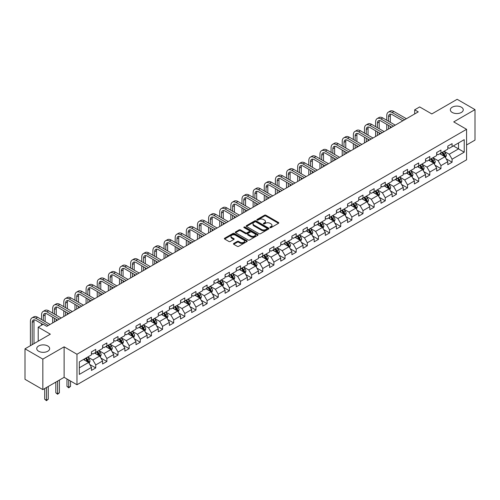 <?xml version="1.0" encoding="UTF-8"?>
<svg xmlns="http://www.w3.org/2000/svg" width="500" height="500" viewBox="0 0 500 500"><rect width="100%" height="100%" fill="white"/><g stroke="black" fill="none" stroke-linecap="round" stroke-linejoin="round"><path stroke-width="0.75" d="M270.081 227.619A0.694 0.4 0 0 0 271.062 227.619L278.506 223.319A0.994 0.575 0 0 0 278.794 222.913A0.994 0.575 0 0 0 278.506 222.506L265.894 215.225A0.994 0.575 0 0 0 264.494 215.225L257.044 219.525A0.694 0.4 0 0 0 258.025 220.094L258.988 219.537A3.169 1.831 0 0 1 263.475 219.537L264.525 220.144A3.169 1.831 0 0 1 265.456 221.438A3.169 1.831 0 0 1 264.525 222.731L263.562 223.287A0.694 0.4 0 0 0 264.544 223.856L265.506 223.3A3.169 1.831 0 0 1 269.994 223.3L271.044 223.906A3.169 1.831 0 0 1 271.969 225.2A3.169 1.831 0 0 1 271.044 226.494L270.081 227.05A0.694 0.4 0 0 0 270.081 227.619L270.081 227.05M47.769 345.969A6.463 3.731 0 0 0 40.731 345.156A6.463 3.731 0 0 0 36.744 348.606A6.463 3.731 0 0 0 38.631 351.244A6.463 3.731 0 0 0 45.675 352.05A6.463 3.731 0 0 0 49.662 348.606A6.463 3.731 0 0 0 47.769 345.969M461.369 107.181A6.463 3.731 0 0 0 454.325 106.375A6.463 3.731 0 0 0 450.337 109.819A6.463 3.731 0 0 0 452.231 112.456A6.463 3.731 0 0 0 459.269 113.263A6.463 3.731 0 0 0 463.256 109.819A6.463 3.731 0 0 0 461.369 107.181M233.731 243.463A0.994 0.575 0 0 0 233.444 243.869A0.994 0.575 0 0 0 233.731 244.275L237.269 246.319A0.994 0.575 0 0 0 238.669 246.319L246.938 241.544A0.994 0.575 0 0 0 247.231 241.137A0.994 0.575 0 0 0 246.938 240.731L234.325 233.45A0.994 0.575 0 0 0 232.925 233.45L224.656 238.225A0.994 0.575 0 0 0 224.369 238.631A0.994 0.575 0 0 0 224.656 239.031L228.931 241.5A0.994 0.575 0 0 0 230.331 241.5L233.869 239.456A0.994 0.575 0 0 0 234.163 239.056A0.994 0.575 0 0 0 233.869 238.65L231.75 237.425A2.65 1.531 0 0 1 230.975 236.344A2.65 1.531 0 0 1 232.613 234.931A2.65 1.531 0 0 1 235.5 235.263L243.806 240.056A2.65 1.531 0 0 1 244.581 241.137A2.65 1.531 0 0 1 242.944 242.55A2.65 1.531 0 0 1 240.056 242.219L238.669 241.419A0.994 0.575 0 0 0 237.269 241.419L233.731 243.463L233.731 244.275M466.575 144.975L475 140.113L475 109.612L457.156 99.306L431.812 113.938L419.675 106.931L414.681 109.819L418.25 111.881L46.775 326.35L43.2 324.288L38.206 327.175L38.206 341.188M42.844 359.113L42.844 389.613L64.119 377.331L64.119 346.831L42.844 359.113L25 348.812L50.344 334.181L38.206 327.175M64.119 346.831L76.969 354.25L466.575 129.312L466.575 159.812L76.969 384.75L76.969 354.25M475 109.612L453.725 121.894L466.575 129.312M259.062 233.738A0.994 0.575 0 0 0 260.462 233.738L268.731 228.962A0.994 0.575 0 0 0 269.019 228.556A0.994 0.575 0 0 0 268.731 228.15L256.119 220.869A0.994 0.575 0 0 0 254.719 220.869L246.45 225.644A0.994 0.575 0 0 0 246.156 226.05A0.994 0.575 0 0 0 246.45 226.456L259.062 233.738M244.306 227.769A0.694 0.4 0 0 1 245.012 227.862L245.012 227.037L257.838 234.444A0.994 0.575 0 0 1 258.125 234.85A0.994 0.575 0 0 1 257.838 235.25L249.569 240.025A0.994 0.575 0 0 1 248.162 240.025L235.55 232.744L239.094 230.719L239.094 229.894L235.55 231.938A0.994 0.575 0 0 0 235.263 232.338A0.994 0.575 0 0 0 235.55 232.744L235.55 231.938M239.094 230.719A0.994 0.575 0 0 1 240.494 230.719L240.494 229.894A0.994 0.575 0 0 0 239.094 229.894M240.494 229.894L245.606 232.844A0.994 0.575 0 0 0 247.006 232.844L249.356 231.488A0.994 0.575 0 0 0 249.644 231.088A0.994 0.575 0 0 0 249.356 230.681L244.031 227.606A0.694 0.4 0 0 1 245.012 227.037M42.844 389.613L25 379.306L25 348.812M89.781 364.494L95.744 367.931L95.744 364.925L102.594 360.969L102.594 363.975L106.875 361.506L106.875 358.494L113.731 354.538L113.731 357.55L118.012 355.075L118.012 352.069L124.862 348.113L124.862 351.119L129.15 348.644L129.15 345.637L136 341.681L136 344.688L140.281 342.219L140.281 339.206L147.137 335.25L147.137 338.263L151.419 335.788L151.419 332.781L158.275 328.825L158.275 331.831L162.556 329.356L162.556 326.35L169.406 322.394L169.406 325.4L173.694 322.931L173.694 319.919L180.544 315.963L180.544 318.975L184.825 316.5L184.825 313.494L191.681 309.538L191.681 312.544L195.963 310.069L195.963 307.062L202.819 303.106L202.819 306.112L207.1 303.644L207.1 300.631L213.95 296.675L213.95 299.688L218.238 297.213L218.238 294.206L225.087 290.25L225.087 293.256L229.369 290.781L229.369 287.775L236.225 283.819L236.225 286.825L240.506 284.356L240.506 281.344L247.356 277.387L247.356 280.4L251.644 277.925L251.644 274.919L258.494 270.963L258.494 273.969L262.775 271.494L262.775 268.488L269.631 264.531L269.631 267.538L273.913 265.069L273.913 262.056L280.769 258.1L280.769 261.112L285.05 258.637L285.05 255.631L291.9 251.675L291.9 254.681L296.188 252.206L296.188 249.2L303.038 245.244L303.038 248.25L307.319 245.781L307.319 242.769L314.175 238.812L314.175 241.825L318.456 239.35L318.456 236.344L325.306 232.387L325.306 235.394L329.594 232.919L329.594 229.913L336.444 225.956L336.444 228.962L340.725 226.494L340.725 223.481L347.581 219.525L347.581 222.537L351.863 220.062L351.863 217.056L358.719 213.1L358.719 216.106L363 213.631L363 210.625L369.85 206.669L369.85 209.675L374.137 207.206L374.137 204.194L380.988 200.238L380.988 203.25L385.269 200.775L385.269 197.769L392.125 193.812L392.125 196.819L396.406 194.344L396.406 191.337L403.263 187.381L403.263 190.387L407.544 187.919L407.544 184.906L414.394 180.95L414.394 183.962L418.681 181.488L418.681 178.481L425.531 174.525L425.531 177.531L429.812 175.056L429.812 172.05L436.669 168.094L436.669 171.1L440.95 168.631L440.95 165.619L447.8 161.663L447.8 164.675L452.088 162.2L452.088 159.194L464.219 152.188L464.219 139.656L458.512 142.956L458.512 148.887L464.219 152.188M95.744 367.931L91.456 370.406L91.456 367.4L79.325 374.406L79.325 361.875L91.456 354.869L91.456 351.863L95.744 349.387L95.744 352.394L102.594 348.438L102.594 345.431L106.875 342.956L106.875 345.969L113.731 342.013L113.731 339L118.012 336.531L118.012 339.538L124.862 335.581L124.862 332.575L129.15 330.1L129.15 333.106L136 329.15L136 326.144L140.281 323.669L140.281 326.681L147.137 322.725L147.137 319.713L151.419 317.244L151.419 320.25L158.275 316.294L158.275 313.288L162.556 310.812L162.556 313.819L169.406 309.862L169.406 306.856L173.694 304.381L173.694 307.394L180.544 303.438L180.544 300.425L184.825 297.956L184.825 300.963L191.681 297.006L191.681 294L195.963 291.525L195.963 294.531L202.819 290.575L202.819 287.569L207.1 285.094L207.1 288.106L213.95 284.15L213.95 281.137L218.238 278.669L218.238 281.675L225.087 277.719L225.087 274.713L229.369 272.238L229.369 275.244L236.225 271.288L236.225 268.281L240.506 265.806L240.506 268.819L247.356 264.862L247.356 261.85L251.644 259.381L251.644 262.387L258.494 258.431L258.494 255.425L262.775 252.95L262.775 255.956L269.631 252L269.631 248.994L273.913 246.519L273.913 249.531L280.769 245.575L280.769 242.562L285.05 240.094L285.05 243.1L291.9 239.144L291.9 236.137L296.188 233.663L296.188 236.669L303.038 232.712L303.038 229.706L307.319 227.231L307.319 230.244L314.175 226.287L314.175 223.275L318.456 220.806L318.456 223.812L325.306 219.856L325.306 216.85L329.594 214.375L329.594 217.381L336.444 213.425L336.444 210.419L340.725 207.944L340.725 210.956L347.581 207L347.581 203.988L351.863 201.519L351.863 204.525L358.719 200.569L358.719 197.562L363 195.087L363 198.094L369.85 194.137L369.85 191.131L374.137 188.656L374.137 191.669L380.988 187.712L380.988 184.7L385.269 182.231L385.269 185.238L392.125 181.281L392.125 178.275L396.406 175.8L396.406 178.806L403.263 174.85L403.263 171.844L407.544 169.369L407.544 172.381L414.394 168.425L414.394 165.413L418.681 162.944L418.681 165.95L425.531 161.994L425.531 158.988L429.812 156.512L429.812 159.519L436.669 155.562L436.669 152.556L440.95 150.081L440.95 153.094L447.8 149.137L447.8 146.125L452.088 143.656L452.088 146.662L464.219 139.656M94.6 353.056L99.738 356.025L92.888 359.981L87.744 357.013M91.456 353.219L92.888 354.044L95.744 352.394M92.888 359.981L95.744 364.925M99.738 356.025L102.594 360.969M105.731 346.625L110.875 349.594L104.019 353.55L98.881 350.581M102.594 346.794L104.019 347.619L106.875 345.969M104.019 353.55L106.875 358.494M110.875 349.594L113.731 354.538M116.869 340.2L122.013 343.162L115.156 347.119L110.019 344.156M113.731 340.363L115.156 341.188L118.012 339.538M115.156 347.119L118.012 352.069M122.013 343.162L124.862 348.113M128.006 333.769L133.144 336.737L126.294 340.694L121.15 337.725M124.862 333.931L126.294 334.756L129.15 333.106M126.294 340.694L129.15 345.637M133.144 336.737L136 341.681M139.144 327.337L144.281 330.306L137.431 334.263L132.287 331.294M136 327.506L137.431 328.331L140.281 326.681M137.431 334.263L140.281 339.206M144.281 330.306L147.137 335.25M150.275 320.913L155.419 323.875L148.562 327.831L143.425 324.869M147.137 321.075L148.562 321.9L151.419 320.25M148.562 327.831L151.419 332.781M155.419 323.875L158.275 328.825M161.412 314.481L166.55 317.45L159.7 321.406L154.562 318.438M158.275 314.644L159.7 315.469L162.556 313.819M159.7 321.406L162.556 326.35M166.55 317.45L169.406 322.394M172.55 308.05L177.688 311.019L170.837 314.975L165.694 312.006M169.406 308.219L170.837 309.044L173.694 307.394M170.837 314.975L173.694 319.919M177.688 311.019L180.544 315.963M183.688 301.625L188.825 304.587L181.969 308.544L176.831 305.581M180.544 301.788L181.969 302.613L184.825 300.963M181.969 308.544L184.825 313.494M188.825 304.587L191.681 309.538M194.819 295.194L199.963 298.163L193.106 302.119L187.969 299.15M191.681 295.356L193.106 296.181L195.963 294.531M193.106 302.119L195.963 307.062M199.963 298.163L202.819 303.106M205.956 288.762L211.094 291.731L204.244 295.688L199.106 292.719M202.819 288.931L204.244 289.756L207.1 288.106M204.244 295.688L207.1 300.631M211.094 291.731L213.95 296.675M217.094 282.337L222.231 285.3L215.381 289.256L210.238 286.294M213.95 282.5L215.381 283.325L218.238 281.675M215.381 289.256L218.238 294.206M222.231 285.3L225.087 290.25M228.225 275.906L233.369 278.875L226.513 282.831L221.375 279.862M225.087 276.069L226.513 276.894L229.369 275.244M226.513 282.831L229.369 287.775M233.369 278.875L236.225 283.819M239.363 269.475L244.506 272.444L237.65 276.4L232.512 273.431M236.225 269.644L237.65 270.469L240.506 268.819M237.65 276.4L240.506 281.344M244.506 272.444L247.356 277.387M250.5 263.05L255.637 266.012L248.787 269.969L243.644 267.006M247.356 263.212L248.787 264.037L251.644 262.387M248.787 269.969L251.644 274.919M255.637 266.012L258.494 270.963M261.637 256.619L266.775 259.587L259.925 263.544L254.781 260.575M258.494 256.781L259.925 257.606L262.775 255.956M259.925 263.544L262.775 268.488M266.775 259.587L269.631 264.531M272.769 250.188L277.913 253.156L271.056 257.113L265.919 254.144M269.631 250.356L271.056 251.181L273.913 249.531M271.056 257.113L273.913 262.056M277.913 253.156L280.769 258.1M283.906 243.762L289.044 246.725L282.194 250.681L277.056 247.719M280.769 243.925L282.194 244.75L285.05 243.1M282.194 250.681L285.05 255.631M289.044 246.725L291.9 251.675M295.044 237.331L300.181 240.3L293.331 244.256L288.188 241.287M291.9 237.494L293.331 238.319L296.188 236.669M293.331 244.256L296.188 249.2M300.181 240.3L303.038 245.244M306.181 230.9L311.319 233.869L304.462 237.825L299.325 234.856M303.038 231.069L304.462 231.894L307.319 230.244M304.462 237.825L307.319 242.769M311.319 233.869L314.175 238.812M317.312 224.475L322.456 227.438L315.6 231.394L310.462 228.431M314.175 224.638L315.6 225.463L318.456 223.812M315.6 231.394L318.456 236.344M322.456 227.438L325.306 232.387M328.45 218.044L333.587 221.012L326.737 224.969L321.6 222M325.306 218.206L326.737 219.031L329.594 217.381M326.737 224.969L329.594 229.913M333.587 221.012L336.444 225.956M339.588 211.612L344.725 214.581L337.875 218.538L332.731 215.569M336.444 211.781L337.875 212.606L340.725 210.956M337.875 218.538L340.725 223.481M344.725 214.581L347.581 219.525M350.719 205.188L355.863 208.15L349.006 212.106L343.869 209.144M347.581 205.35L349.006 206.175L351.863 204.525M349.006 212.106L351.863 217.056M355.863 208.15L358.719 213.1M361.856 198.756L367 201.725L360.144 205.681L355.006 202.712M358.719 198.919L360.144 199.744L363 198.094M360.144 205.681L363 210.625M367 201.725L369.85 206.669M372.994 192.325L378.131 195.294L371.281 199.25L366.138 196.281M369.85 192.494L371.281 193.312L374.137 191.669M371.281 199.25L374.137 204.194M378.131 195.294L380.988 200.238M384.131 185.9L389.269 188.863L382.419 192.819L377.275 189.856M380.988 186.062L382.419 186.887L385.269 185.238M382.419 192.819L385.269 197.769M389.269 188.863L392.125 193.812M395.262 179.469L400.406 182.438L393.55 186.394L388.413 183.425M392.125 179.631L393.55 180.456L396.406 178.806M393.55 186.394L396.406 191.337M400.406 182.438L403.263 187.381M406.4 173.038L411.538 176.006L404.688 179.963L399.55 176.994M403.263 173.206L404.688 174.025L407.544 172.381M404.688 179.963L407.544 184.906M411.538 176.006L414.394 180.95M417.537 166.612L422.675 169.575L415.825 173.531L410.681 170.569M414.394 166.775L415.825 167.6L418.681 165.95M415.825 173.531L418.681 178.481M422.675 169.575L425.531 174.525M428.675 160.181L433.812 163.15L426.956 167.106L421.819 164.137M425.531 160.344L426.956 161.169L429.812 159.519M426.956 167.106L429.812 172.05M433.812 163.15L436.669 168.094M439.806 153.75L444.95 156.719L438.094 160.675L432.956 157.706M436.669 153.919L438.094 154.738L440.95 153.094M438.094 160.675L440.95 165.619M444.95 156.719L447.8 161.663M453.369 145.919L458.512 148.887L449.231 154.244L444.094 151.281M447.8 147.487L449.231 148.312L452.088 146.662M449.231 154.244L452.088 159.194M64.119 377.331L76.969 384.75M414.681 109.819L414.681 113.938M79.325 367.812L88.6 362.45L83.462 359.487M88.6 362.45L91.456 367.4M446.125 158.756L452.088 162.2M434.988 165.188L440.95 168.631M423.856 171.619L429.812 175.056M412.719 178.044L418.681 181.488M401.581 184.475L407.544 187.919M390.444 190.906L396.406 194.344M379.312 197.331L385.269 200.775M368.175 203.762L374.137 207.206M357.038 210.194L363 213.631M345.906 216.619L351.863 220.062M334.769 223.05L340.725 226.494M323.631 229.481L329.594 232.919M312.494 235.906L318.456 239.35M301.363 242.338L307.319 245.781M290.225 248.769L296.188 252.206M279.088 255.194L285.05 258.637M267.95 261.625L273.913 265.069M256.819 268.056L262.775 271.494M245.681 274.481L251.644 277.925M234.544 280.912L240.506 284.356M223.412 287.344L229.369 290.781M212.275 293.769L218.238 297.213M201.137 300.2L207.1 303.644M190 306.631L195.963 310.069M178.869 313.062L184.825 316.5M167.731 319.488L173.694 322.931M156.594 325.919L162.556 329.356M145.456 332.35L151.419 335.788M134.325 338.775L140.281 342.219M123.188 345.206L129.15 348.644M112.05 351.637L118.012 355.075M100.919 358.062L106.875 361.506M270.356 227.712L271.044 227.319A3.169 1.831 0 0 0 271.969 226.025L271.969 225.2M265.456 221.438L265.456 222.262A3.169 1.831 0 0 1 264.525 223.556L263.837 223.95M278.506 222.506L278.506 223.319L265.894 216.05A0.994 0.575 0 0 0 264.494 216.05L257.325 220.188M268.731 228.15L268.731 228.962L256.119 221.694A0.994 0.575 0 0 0 254.719 221.694L246.462 226.462M266.981 228.837A0.694 0.4 0 0 0 266.981 228.275L255.906 221.881A0.694 0.4 0 0 0 254.925 221.881L253.912 222.469A3.169 1.831 0 0 0 252.981 223.762A3.169 1.831 0 0 0 253.912 225.056L261.475 229.425A3.169 1.831 0 0 0 265.963 229.425L266.981 228.837L266.981 229.662A0.694 0.4 0 0 0 267.181 229.381L267.181 228.556M252.981 223.762L252.981 224.587A3.169 1.831 0 0 0 253.912 225.881L253.912 225.056M266.981 229.662L265.963 230.25A3.169 1.831 0 0 1 261.475 230.25L253.912 225.881M240.494 230.719L245.606 233.669A0.994 0.575 0 0 0 247.006 233.669L249.356 232.312A0.994 0.575 0 0 0 249.644 231.912L249.644 231.088M245.012 227.862L257.819 235.263M250.912 235.906A2.65 1.531 0 0 0 253.806 236.244A2.65 1.531 0 0 0 255.438 234.825A2.65 1.531 0 0 0 254.662 233.744L251.737 232.056A0.994 0.575 0 0 0 250.338 232.056L247.987 233.412A0.994 0.575 0 0 0 247.7 233.819A0.994 0.575 0 0 0 247.987 234.219L250.912 235.906L250.912 236.731A2.65 1.531 0 0 0 253.806 237.062A2.65 1.531 0 0 0 255.438 235.65L255.438 234.825M247.7 233.819L247.7 234.638A0.994 0.575 0 0 0 247.987 235.044L247.987 234.219M250.912 236.731L247.987 235.044M244.581 241.137L244.581 241.962A2.65 1.531 0 0 1 242.944 243.375A2.65 1.531 0 0 1 240.056 243.044L238.669 242.244A0.994 0.575 0 0 0 237.269 242.244L233.744 244.281M230.975 236.344L230.975 237.169A2.65 1.531 0 0 0 231.75 238.25L231.75 237.425M233.856 239.469L231.75 238.25M246.925 241.55L234.325 234.275A0.994 0.575 0 0 0 232.925 234.275L224.669 239.044L224.656 238.225M445.513 157.694L446.362 155.556A2.675 1.544 -120 0 0 445.506 153.281L444.031 151.312M441.463 154.706L440.462 153.375M441.819 152.587L443.294 154.556A2.675 1.544 60 0 1 444.062 156.163L444.919 155.669A2.675 1.544 -120 0 0 444.15 154.062L442.675 152.094M442.006 152.481L443.644 154.662A1.363 0.787 60 0 1 443.888 155.075L444.919 155.669M386.756 120.237L386.756 115.619A7.569 4.369 60 0 1 388.325 112.156L390.106 111.125A7.569 4.369 60 0 1 393.894 111.5L406.4 118.719M388.325 112.156A7.569 4.369 60 0 1 392.113 112.531L404.619 119.75M402.831 120.781L392.113 114.594A5.05 2.913 -120 0 0 389.588 114.344A5.05 2.913 -120 0 0 388.537 116.65L388.537 121.269M390.644 114.106A5.05 2.913 -120 0 0 390.325 115.619L390.325 122.3M388.537 125.388L388.537 129.031M390.325 126.419L390.325 128M386.756 130.062L386.756 124.356M434.375 164.125L435.225 161.988A2.675 1.544 -120 0 0 434.369 159.706L432.9 157.744M430.331 161.137L429.331 159.8M430.688 159.019L432.156 160.987A2.675 1.544 60 0 1 432.925 162.594L433.781 162.1A2.675 1.544 -120 0 0 433.013 160.487L431.544 158.525M430.869 158.912L432.506 161.094A1.363 0.787 60 0 1 432.756 161.506L433.781 162.1M423.237 170.556L424.087 168.412A2.675 1.544 -120 0 0 423.237 166.137L421.763 164.169M419.194 167.569L418.194 166.231M419.55 165.45L421.025 167.413A2.675 1.544 60 0 1 421.788 169.025L422.644 168.531A2.675 1.544 -120 0 0 421.881 166.919L420.406 164.95M419.738 165.338L421.369 167.519A1.363 0.787 60 0 1 421.619 167.938L422.644 168.531M375.619 126.669L375.619 122.05A7.569 4.369 60 0 1 377.188 118.588L378.975 117.556A7.569 4.369 60 0 1 382.756 117.931L395.262 125.15M377.188 118.588A7.569 4.369 60 0 1 380.975 118.963L393.481 126.181M391.694 127.212L380.975 121.019A5.05 2.913 -120 0 0 378.45 120.769A5.05 2.913 -120 0 0 377.406 123.081L377.406 127.694M379.506 120.538A5.05 2.913 -120 0 0 379.188 122.05L379.188 128.725M377.406 131.819L377.406 135.463M379.188 132.85L379.188 134.431M375.619 136.494L375.619 130.787M364.487 133.094L364.487 128.481A7.569 4.369 60 0 1 366.05 125.013L367.837 123.981A7.569 4.369 60 0 1 371.625 124.356L384.131 131.581M366.05 125.013A7.569 4.369 60 0 1 369.837 125.388L382.344 132.606M380.562 133.637L369.837 127.45A5.05 2.913 -120 0 0 367.312 127.2A5.05 2.913 -120 0 0 366.269 129.512L366.269 134.125M368.369 126.969A5.05 2.913 -120 0 0 368.056 128.481L368.056 135.156M366.269 138.25L366.269 141.888M368.056 139.275L368.056 140.863M364.487 142.919L364.487 137.219M412.106 176.981L412.956 174.844A2.675 1.544 -120 0 0 412.1 172.569L410.625 170.6M408.056 173.994L407.056 172.662M408.413 171.875L409.888 173.844A2.675 1.544 60 0 1 410.65 175.45L411.506 174.956A2.675 1.544 -120 0 0 410.744 173.35L409.269 171.381M408.6 171.769L410.231 173.95A1.363 0.787 60 0 1 410.481 174.363L411.506 174.956M400.969 183.412L401.819 181.275A2.675 1.544 -120 0 0 400.962 178.994L399.487 177.031M396.925 180.425L395.919 179.088M397.275 178.306L398.75 180.275A2.675 1.544 60 0 1 399.519 181.881L400.375 181.388A2.675 1.544 -120 0 0 399.606 179.781L398.131 177.812M397.463 178.2L399.1 180.381A1.363 0.787 60 0 1 399.344 180.794L400.375 181.388M389.831 189.844L390.681 187.7A2.675 1.544 -120 0 0 389.825 185.425L388.356 183.456M385.788 186.856L384.787 185.519M386.144 184.737L387.612 186.7A2.675 1.544 60 0 1 388.381 188.312L389.237 187.819A2.675 1.544 -120 0 0 388.469 186.206L387 184.237M386.331 184.625L387.962 186.812A1.363 0.787 60 0 1 388.212 187.225L389.237 187.819M353.35 139.525L353.35 134.906A7.569 4.369 60 0 1 354.919 131.444L356.7 130.412A7.569 4.369 60 0 1 360.487 130.787L372.994 138.006M354.919 131.444A7.569 4.369 60 0 1 358.7 131.819L371.206 139.037M369.425 140.069L358.7 133.881A5.05 2.913 -120 0 0 356.181 133.631A5.05 2.913 -120 0 0 355.131 135.938L355.131 140.556M357.231 133.394A5.05 2.913 -120 0 0 356.919 134.906L356.919 141.588M355.131 144.675L355.131 148.319M356.919 145.706L356.919 147.287M353.35 149.35L353.35 143.644M342.212 145.956L342.212 141.337A7.569 4.369 60 0 1 343.781 137.875L345.562 136.844A7.569 4.369 60 0 1 349.35 137.219L361.856 144.438M343.781 137.875A7.569 4.369 60 0 1 347.569 138.25L360.075 145.469M358.288 146.5L347.569 140.306A5.05 2.913 -120 0 0 345.044 140.056A5.05 2.913 -120 0 0 344 142.369L344 146.981M346.1 139.825A5.05 2.913 -120 0 0 345.781 141.337L345.781 148.012M344 151.106L344 154.75M345.781 152.137L345.781 153.719M342.212 155.781L342.212 150.075M331.075 152.381L331.075 147.769A7.569 4.369 60 0 1 332.644 144.3L334.431 143.269A7.569 4.369 60 0 1 338.212 143.644L350.719 150.869M332.644 144.3A7.569 4.369 60 0 1 336.431 144.675L348.938 151.894M347.15 152.925L336.431 146.738A5.05 2.913 -120 0 0 333.906 146.488A5.05 2.913 -120 0 0 332.863 148.8L332.863 153.412M334.963 146.256A5.05 2.913 -120 0 0 334.644 147.769L334.644 154.444M332.863 157.537L332.863 161.175M334.644 158.562L334.644 160.15M331.075 162.206L331.075 156.506M319.944 158.812L319.944 154.194A7.569 4.369 60 0 1 321.512 150.731L323.294 149.7A7.569 4.369 60 0 1 327.081 150.075L339.588 157.294M321.512 150.731A7.569 4.369 60 0 1 325.294 151.106L337.8 158.325M336.019 159.356L325.294 153.169A5.05 2.913 -120 0 0 322.769 152.919A5.05 2.913 -120 0 0 321.725 155.225L321.725 159.844M323.825 152.681A5.05 2.913 -120 0 0 323.512 154.194L323.512 160.875M321.725 163.962L321.725 167.606M323.512 164.994L323.512 166.575M319.944 168.637L319.944 162.931M308.806 165.244L308.806 160.625A7.569 4.369 60 0 1 310.375 157.162L312.156 156.131A7.569 4.369 60 0 1 315.944 156.506L328.45 163.725M310.375 157.162A7.569 4.369 60 0 1 314.156 157.537L326.662 164.756M324.881 165.787L314.156 159.594A5.05 2.913 -120 0 0 311.637 159.344A5.05 2.913 -120 0 0 310.587 161.656L310.587 166.269M312.694 159.113A5.05 2.913 -120 0 0 312.375 160.625L312.375 167.3M310.587 170.394L310.587 174.037M312.375 171.425L312.375 173.006M308.806 175.069L308.806 169.363M297.669 171.669L297.669 167.056A7.569 4.369 60 0 1 299.237 163.588L301.025 162.556A7.569 4.369 60 0 1 304.806 162.931L317.312 170.156M299.237 163.588A7.569 4.369 60 0 1 303.025 163.962L315.531 171.181M313.744 172.213L303.025 166.025A5.05 2.913 -120 0 0 300.5 165.775A5.05 2.913 -120 0 0 299.456 168.088L299.456 172.7M301.556 165.544A5.05 2.913 -120 0 0 301.238 167.056L301.238 173.731M299.456 176.825L299.456 180.463M301.238 177.85L301.238 179.438M297.669 181.494L297.669 175.794M286.531 178.1L286.531 173.481A7.569 4.369 60 0 1 288.1 170.019L289.887 168.988A7.569 4.369 60 0 1 293.675 169.363L306.181 176.581M288.1 170.019A7.569 4.369 60 0 1 291.887 170.394L304.394 177.613M302.606 178.644L291.887 172.456A5.05 2.913 -120 0 0 289.363 172.206A5.05 2.913 -120 0 0 288.319 174.513L288.319 179.131M290.419 171.969A5.05 2.913 -120 0 0 290.1 173.481L290.1 180.162M288.319 183.25L288.319 186.894M290.1 184.281L290.1 185.863M286.531 187.925L286.531 182.219M275.4 184.531L275.4 179.913A7.569 4.369 60 0 1 276.969 176.45L278.75 175.419A7.569 4.369 60 0 1 282.538 175.794L295.044 183.012M276.969 176.45A7.569 4.369 60 0 1 280.75 176.825L293.256 184.044M291.475 185.075L280.75 178.881A5.05 2.913 -120 0 0 278.231 178.631A5.05 2.913 -120 0 0 277.181 180.944L277.181 185.556M279.281 178.4A5.05 2.913 -120 0 0 278.969 179.913L278.969 186.588M277.181 189.681L277.181 193.325M278.969 190.712L278.969 192.294M275.4 194.356L275.4 188.65M264.262 190.956L264.262 186.344A7.569 4.369 60 0 1 265.831 182.875L267.613 181.844A7.569 4.369 60 0 1 271.4 182.219L283.906 189.444M265.831 182.875A7.569 4.369 60 0 1 269.619 183.25L282.125 190.469M280.338 191.5L269.619 185.312A5.05 2.913 -120 0 0 267.094 185.062A5.05 2.913 -120 0 0 266.05 187.375L266.05 191.988M268.15 184.831A5.05 2.913 -120 0 0 267.831 186.344L267.831 193.019M266.05 196.112L266.05 199.75M267.831 197.138L267.831 198.725M264.262 200.781L264.262 195.081M253.125 197.387L253.125 192.769A7.569 4.369 60 0 1 254.694 189.306L256.481 188.275A7.569 4.369 60 0 1 260.262 188.65L272.769 195.869M254.694 189.306A7.569 4.369 60 0 1 258.481 189.681L270.988 196.9M269.2 197.931L258.481 191.744A5.05 2.913 -120 0 0 255.956 191.494A5.05 2.913 -120 0 0 254.913 193.8L254.913 198.419M257.013 191.256A5.05 2.913 -120 0 0 256.694 192.769L256.694 199.45M254.913 202.537L254.913 206.181M256.694 203.569L256.694 205.15M253.125 207.213L253.125 201.506M241.994 203.819L241.994 199.2A7.569 4.369 60 0 1 243.556 195.738L245.344 194.706A7.569 4.369 60 0 1 249.131 195.081L261.637 202.3M243.556 195.738A7.569 4.369 60 0 1 247.344 196.112L259.85 203.331M258.069 204.363L247.344 198.169A5.05 2.913 -120 0 0 244.819 197.919A5.05 2.913 -120 0 0 243.775 200.231L243.775 204.844M245.875 197.688A5.05 2.913 -120 0 0 245.562 199.2L245.562 205.875M243.775 208.969L243.775 212.613M245.562 210L245.562 211.581M241.994 213.644L241.994 207.938M230.856 210.244L230.856 205.631A7.569 4.369 60 0 1 232.425 202.162L234.206 201.131A7.569 4.369 60 0 1 237.994 201.506L250.5 208.731M232.425 202.162A7.569 4.369 60 0 1 236.206 202.537L248.713 209.756M246.931 210.787L236.206 204.6A5.05 2.913 -120 0 0 233.688 204.35A5.05 2.913 -120 0 0 232.638 206.663L232.638 211.275M234.737 204.119A5.05 2.913 -120 0 0 234.425 205.631L234.425 212.306M232.638 215.4L232.638 219.037M234.425 216.425L234.425 218.012M230.856 220.069L230.856 214.369M219.719 216.675L219.719 212.056A7.569 4.369 60 0 1 221.287 208.594L223.075 207.562A7.569 4.369 60 0 1 226.856 207.938L239.363 215.156M221.287 208.594A7.569 4.369 60 0 1 225.075 208.969L237.581 216.188M235.794 217.219L225.075 211.031A5.05 2.913 -120 0 0 222.55 210.781A5.05 2.913 -120 0 0 221.506 213.088L221.506 217.706M223.606 210.544A5.05 2.913 -120 0 0 223.287 212.056L223.287 218.738M221.506 221.825L221.506 225.469M223.287 222.856L223.287 224.438M219.719 226.5L219.719 220.794M208.581 223.106L208.581 218.487A7.569 4.369 60 0 1 210.15 215.025L211.938 213.994A7.569 4.369 60 0 1 215.719 214.369L228.225 221.588M210.15 215.025A7.569 4.369 60 0 1 213.938 215.4L226.444 222.619M224.656 223.65L213.938 217.456A5.05 2.913 -120 0 0 211.412 217.206A5.05 2.913 -120 0 0 210.369 219.519L210.369 224.131M212.469 216.975A5.05 2.913 -120 0 0 212.15 218.487L212.15 225.162M210.369 228.256L210.369 231.9M212.15 229.288L212.15 230.869M208.581 232.931L208.581 227.225M197.45 229.531L197.45 224.919A7.569 4.369 60 0 1 199.019 221.45L200.8 220.419A7.569 4.369 60 0 1 204.587 220.794L217.094 228.019M199.019 221.45A7.569 4.369 60 0 1 202.8 221.825L215.306 229.05M213.525 230.075L202.8 223.888A5.05 2.913 -120 0 0 200.275 223.637A5.05 2.913 -120 0 0 199.231 225.95L199.231 230.562M201.331 223.406A5.05 2.913 -120 0 0 201.019 224.919L201.019 231.594M199.231 234.688L199.231 238.325M201.019 235.712L201.019 237.3M197.45 239.356L197.45 233.656M186.312 235.963L186.312 231.344A7.569 4.369 60 0 1 187.881 227.881L189.662 226.85A7.569 4.369 60 0 1 193.45 227.225L205.956 234.444M187.881 227.881A7.569 4.369 60 0 1 191.663 228.256L204.175 235.475M202.387 236.506L191.663 230.319A5.05 2.913 -120 0 0 189.144 230.069A5.05 2.913 -120 0 0 188.094 232.375L188.094 236.994M190.2 229.831A5.05 2.913 -120 0 0 189.881 231.344L189.881 238.025M188.094 241.112L188.094 244.756M189.881 242.144L189.881 243.725M186.312 245.787L186.312 240.081M175.175 242.394L175.175 237.775A7.569 4.369 60 0 1 176.744 234.312L178.531 233.281A7.569 4.369 60 0 1 182.312 233.656L194.819 240.875M176.744 234.312A7.569 4.369 60 0 1 180.531 234.688L193.038 241.906M191.25 242.938L180.531 236.744A5.05 2.913 -120 0 0 178.006 236.494A5.05 2.913 -120 0 0 176.962 238.806L176.962 243.425M179.062 236.262A5.05 2.913 -120 0 0 178.744 237.775L178.744 244.45M176.962 247.544L176.962 251.188M178.744 248.575L178.744 250.156M175.175 252.219L175.175 246.513M164.037 248.819L164.037 244.206A7.569 4.369 60 0 1 165.606 240.738L167.394 239.706A7.569 4.369 60 0 1 171.181 240.081L183.688 247.306M165.606 240.738A7.569 4.369 60 0 1 169.394 241.112L181.9 248.337M180.119 249.363L169.394 243.175A5.05 2.913 -120 0 0 166.869 242.925A5.05 2.913 -120 0 0 165.825 245.238L165.825 249.85M167.925 242.694A5.05 2.913 -120 0 0 167.613 244.206L167.613 250.881M165.825 253.975L165.825 257.613M167.613 255L167.613 256.588M164.037 258.644L164.037 252.944M152.906 255.25L152.906 250.631A7.569 4.369 60 0 1 154.475 247.169L156.256 246.137A7.569 4.369 60 0 1 160.044 246.513L172.55 253.731M154.475 247.169A7.569 4.369 60 0 1 158.256 247.544L170.763 254.762M168.981 255.794L158.256 249.606A5.05 2.913 -120 0 0 155.738 249.356A5.05 2.913 -120 0 0 154.688 251.663L154.688 256.281M156.788 249.119A5.05 2.913 -120 0 0 156.475 250.631L156.475 257.312M154.688 260.4L154.688 264.044M156.475 261.431L156.475 263.012M152.906 265.075L152.906 259.369M378.7 196.269L379.544 194.131A2.675 1.544 -120 0 0 378.694 191.856L377.219 189.887M374.65 193.281L373.65 191.95M375.006 191.163L376.481 193.131A2.675 1.544 60 0 1 377.244 194.737L378.1 194.244A2.675 1.544 -120 0 0 377.337 192.638L375.863 190.669M375.194 191.056L376.825 193.238A1.363 0.787 60 0 1 377.075 193.65L378.1 194.244M367.562 202.7L368.413 200.562A2.675 1.544 -120 0 0 367.556 198.281L366.081 196.319M363.512 199.713L362.512 198.375M363.869 197.594L365.344 199.562A2.675 1.544 60 0 1 366.112 201.169L366.969 200.675A2.675 1.544 -120 0 0 366.2 199.069L364.725 197.1M364.056 197.488L365.694 199.669A1.363 0.787 60 0 1 365.938 200.081L366.969 200.675M356.425 209.131L357.275 206.988A2.675 1.544 -120 0 0 356.419 204.713L354.95 202.744M352.381 206.144L351.381 204.806M352.738 204.025L354.206 205.987A2.675 1.544 60 0 1 354.975 207.6L355.831 207.106A2.675 1.544 -120 0 0 355.062 205.494L353.594 203.531M352.919 203.912L354.556 206.1A1.363 0.787 60 0 1 354.8 206.513L355.831 207.106M345.288 215.556L346.138 213.419A2.675 1.544 -120 0 0 345.288 211.144L343.812 209.175M341.244 212.569L340.244 211.238M341.6 210.45L343.075 212.419A2.675 1.544 60 0 1 343.837 214.025L344.694 213.531A2.675 1.544 -120 0 0 343.931 211.925L342.456 209.956M341.788 210.344L343.419 212.525A1.363 0.787 60 0 1 343.669 212.938L344.694 213.531M334.156 221.988L335 219.85A2.675 1.544 -120 0 0 334.15 217.569L332.675 215.606M330.106 219L329.106 217.662M330.462 216.881L331.938 218.85A2.675 1.544 60 0 1 332.7 220.456L333.556 219.963A2.675 1.544 -120 0 0 332.794 218.356L331.319 216.388M330.65 216.775L332.281 218.956A1.363 0.787 60 0 1 332.531 219.369L333.556 219.963M323.019 228.419L323.869 226.275A2.675 1.544 -120 0 0 323.013 224L321.538 222.031M318.969 225.431L317.969 224.094M319.325 223.312L320.8 225.275A2.675 1.544 60 0 1 321.569 226.887L322.425 226.394A2.675 1.544 -120 0 0 321.656 224.781L320.181 222.819M319.513 223.2L321.15 225.387A1.363 0.787 60 0 1 321.394 225.8L322.425 226.394M311.881 234.844L312.731 232.706A2.675 1.544 -120 0 0 311.875 230.431L310.406 228.463M307.838 231.856L306.837 230.525M308.194 229.737L309.662 231.706A2.675 1.544 60 0 1 310.431 233.312L311.288 232.819A2.675 1.544 -120 0 0 310.519 231.213L309.05 229.244M308.375 229.631L310.012 231.812A1.363 0.787 60 0 1 310.262 232.225L311.288 232.819M300.744 241.275L301.594 239.137A2.675 1.544 -120 0 0 300.744 236.856L299.269 234.894M296.7 238.287L295.7 236.95M297.056 236.169L298.531 238.137A2.675 1.544 60 0 1 299.294 239.744L300.15 239.25A2.675 1.544 -120 0 0 299.387 237.644L297.913 235.675M297.244 236.062L298.875 238.244A1.363 0.787 60 0 1 299.125 238.656L300.15 239.25M289.613 247.706L290.462 245.562A2.675 1.544 -120 0 0 289.606 243.287L288.131 241.319M285.562 244.719L284.562 243.381M285.919 242.6L287.394 244.562A2.675 1.544 60 0 1 288.156 246.175L289.012 245.681A2.675 1.544 -120 0 0 288.25 244.069L286.775 242.106M286.106 242.488L287.744 244.675A1.363 0.787 60 0 1 287.987 245.087L289.012 245.681M278.475 254.131L279.325 251.994A2.675 1.544 -120 0 0 278.469 249.719L277 247.75M274.431 251.144L273.425 249.812M274.781 249.025L276.256 250.994A2.675 1.544 60 0 1 277.025 252.6L277.881 252.106A2.675 1.544 -120 0 0 277.113 250.5L275.637 248.531M274.969 248.919L276.606 251.1A1.363 0.787 60 0 1 276.85 251.513L277.881 252.106M267.337 260.562L268.188 258.425A2.675 1.544 -120 0 0 267.337 256.144L265.863 254.181M263.294 257.575L262.294 256.238M263.65 255.456L265.119 257.425A2.675 1.544 60 0 1 265.887 259.031L266.744 258.538A2.675 1.544 -120 0 0 265.981 256.931L264.506 254.963M263.837 255.35L265.469 257.531A1.363 0.787 60 0 1 265.719 257.944L266.744 258.538M256.206 266.994L257.05 264.85A2.675 1.544 -120 0 0 256.2 262.575L254.725 260.606M252.156 264.006L251.156 262.669M252.512 261.887L253.988 263.85A2.675 1.544 60 0 1 254.75 265.462L255.606 264.969A2.675 1.544 -120 0 0 254.844 263.356L253.369 261.394M252.7 261.775L254.331 263.962A1.363 0.787 60 0 1 254.581 264.375L255.606 264.969M245.069 273.419L245.919 271.281A2.675 1.544 -120 0 0 245.062 269.006L243.588 267.038M241.019 270.431L240.019 269.1M241.375 268.312L242.85 270.281A2.675 1.544 60 0 1 243.619 271.887L244.475 271.394A2.675 1.544 -120 0 0 243.706 269.788L242.231 267.819M241.562 268.206L243.2 270.387A1.363 0.787 60 0 1 243.444 270.8L244.475 271.394M233.931 279.85L234.781 277.712A2.675 1.544 -120 0 0 233.925 275.431L232.456 273.469M229.887 276.863L228.888 275.525M230.244 274.744L231.713 276.712A2.675 1.544 60 0 1 232.481 278.319L233.337 277.825A2.675 1.544 -120 0 0 232.569 276.219L231.1 274.25M230.425 274.637L232.062 276.819A1.363 0.787 60 0 1 232.312 277.231L233.337 277.825M222.794 286.281L223.644 284.137A2.675 1.544 -120 0 0 222.794 281.863L221.319 279.894M218.75 283.294L217.75 281.956M219.106 281.175L220.581 283.137A2.675 1.544 60 0 1 221.344 284.75L222.2 284.256A2.675 1.544 -120 0 0 221.438 282.644L219.963 280.681M219.294 281.062L220.925 283.25A1.363 0.787 60 0 1 221.175 283.663L222.2 284.256M211.663 292.706L212.506 290.569A2.675 1.544 -120 0 0 211.656 288.294L210.181 286.325M207.613 289.719L206.612 288.387M207.969 287.6L209.444 289.569A2.675 1.544 60 0 1 210.206 291.175L211.062 290.681A2.675 1.544 -120 0 0 210.3 289.075L208.825 287.106M208.156 287.494L209.788 289.675A1.363 0.787 60 0 1 210.037 290.087L211.062 290.681M200.525 299.137L201.375 297A2.675 1.544 -120 0 0 200.519 294.719L199.044 292.756M196.475 296.15L195.475 294.812M196.831 294.031L198.306 296A2.675 1.544 60 0 1 199.075 297.606L199.931 297.113A2.675 1.544 -120 0 0 199.163 295.506L197.688 293.538M197.019 293.925L198.656 296.106A1.363 0.787 60 0 1 198.9 296.519L199.931 297.113M189.387 305.569L190.238 303.425A2.675 1.544 -120 0 0 189.381 301.15L187.913 299.181M185.344 302.581L184.344 301.244M185.7 300.462L187.169 302.425A2.675 1.544 60 0 1 187.938 304.037L188.794 303.544A2.675 1.544 -120 0 0 188.025 301.931L186.556 299.969M185.881 300.35L187.519 302.538A1.363 0.787 60 0 1 187.769 302.95L188.794 303.544M178.25 311.994L179.1 309.856A2.675 1.544 -120 0 0 178.25 307.581L176.775 305.613M174.206 309.006L173.206 307.675M174.562 306.887L176.038 308.856A2.675 1.544 60 0 1 176.8 310.462L177.656 309.969A2.675 1.544 -120 0 0 176.894 308.363L175.419 306.394M174.75 306.781L176.381 308.962A1.363 0.787 60 0 1 176.631 309.375L177.656 309.969M167.119 318.425L167.969 316.288A2.675 1.544 -120 0 0 167.113 314.006L165.637 312.044M163.069 315.438L162.069 314.1M163.425 313.319L164.9 315.287A2.675 1.544 60 0 1 165.662 316.894L166.519 316.4A2.675 1.544 -120 0 0 165.756 314.794L164.281 312.825M163.612 313.212L165.25 315.394A1.363 0.787 60 0 1 165.494 315.806L166.519 316.4M141.769 261.681L141.769 257.062A7.569 4.369 60 0 1 143.338 253.6L145.119 252.569A7.569 4.369 60 0 1 148.906 252.944L161.412 260.163M143.338 253.6A7.569 4.369 60 0 1 147.125 253.975L159.631 261.194M157.844 262.225L147.125 256.031A5.05 2.913 -120 0 0 144.6 255.781A5.05 2.913 -120 0 0 143.556 258.094L143.556 262.712M145.656 255.55A5.05 2.913 -120 0 0 145.338 257.062L145.338 263.738M143.556 266.831L143.556 270.475M145.338 267.863L145.338 269.444M141.769 271.506L141.769 265.8M130.631 268.106L130.631 263.494A7.569 4.369 60 0 1 132.2 260.025L133.988 258.994A7.569 4.369 60 0 1 137.769 259.369L150.275 266.594M132.2 260.025A7.569 4.369 60 0 1 135.988 260.4L148.494 267.625M146.706 268.65L135.988 262.462A5.05 2.913 -120 0 0 133.463 262.213A5.05 2.913 -120 0 0 132.419 264.525L132.419 269.137M134.519 261.981A5.05 2.913 -120 0 0 134.2 263.494L134.2 270.169M132.419 273.263L132.419 276.9M134.2 274.288L134.2 275.875M130.631 277.931L130.631 272.231M119.5 274.538L119.5 269.919A7.569 4.369 60 0 1 121.062 266.456L122.85 265.425A7.569 4.369 60 0 1 126.638 265.8L139.144 273.019M121.062 266.456A7.569 4.369 60 0 1 124.85 266.831L137.356 274.05M135.575 275.081L124.85 268.894A5.05 2.913 -120 0 0 122.325 268.644A5.05 2.913 -120 0 0 121.281 270.95L121.281 275.569M123.381 268.406A5.05 2.913 -120 0 0 123.069 269.919L123.069 276.6M121.281 279.688L121.281 283.331M123.069 280.719L123.069 282.3M119.5 284.363L119.5 278.656M108.362 280.969L108.362 276.35A7.569 4.369 60 0 1 109.931 272.887L111.713 271.856A7.569 4.369 60 0 1 115.5 272.231L128.006 279.45M109.931 272.887A7.569 4.369 60 0 1 113.713 273.263L126.219 280.481M124.438 281.512L113.713 275.319A5.05 2.913 -120 0 0 111.194 275.069A5.05 2.913 -120 0 0 110.144 277.381L110.144 282M112.244 274.837A5.05 2.913 -120 0 0 111.931 276.35L111.931 283.025M110.144 286.119L110.144 289.762M111.931 287.15L111.931 288.731M108.362 290.794L108.362 285.087M155.981 324.856L156.831 322.713A2.675 1.544 -120 0 0 155.975 320.438L154.506 318.469M151.938 321.869L150.931 320.531M152.287 319.75L153.763 321.712A2.675 1.544 60 0 1 154.531 323.325L155.387 322.831A2.675 1.544 -120 0 0 154.619 321.219L153.15 319.256M152.475 319.637L154.113 321.825A1.363 0.787 60 0 1 154.356 322.238L155.387 322.831M144.844 331.281L145.694 329.144A2.675 1.544 -120 0 0 144.844 326.869L143.369 324.9M140.8 328.294L139.8 326.962M141.156 326.175L142.625 328.144A2.675 1.544 60 0 1 143.394 329.75L144.25 329.256A2.675 1.544 -120 0 0 143.488 327.65L142.012 325.681M141.344 326.069L142.975 328.25A1.363 0.787 60 0 1 143.225 328.663L144.25 329.256M133.713 337.713L134.556 335.575A2.675 1.544 -120 0 0 133.706 333.294L132.231 331.331M129.662 334.725L128.663 333.387M130.019 332.606L131.494 334.575A2.675 1.544 60 0 1 132.256 336.181L133.112 335.688A2.675 1.544 -120 0 0 132.35 334.081L130.875 332.113M130.206 332.5L131.838 334.681A1.363 0.787 60 0 1 132.088 335.094L133.112 335.688M122.575 344.144L123.425 342A2.675 1.544 -120 0 0 122.569 339.725L121.094 337.756M118.525 341.156L117.525 339.819M118.881 339.038L120.356 341A2.675 1.544 60 0 1 121.125 342.612L121.981 342.119A2.675 1.544 -120 0 0 121.213 340.506L119.738 338.544M119.069 338.925L120.706 341.112A1.363 0.787 60 0 1 120.95 341.525L121.981 342.119M111.438 350.569L112.287 348.431A2.675 1.544 -120 0 0 111.431 346.156L109.963 344.188M107.394 347.581L106.394 346.25M107.75 345.462L109.219 347.431A2.675 1.544 60 0 1 109.987 349.044L110.844 348.544A2.675 1.544 -120 0 0 110.075 346.938L108.606 344.969M107.931 345.356L109.569 347.537A1.363 0.787 60 0 1 109.819 347.95L110.844 348.544M68.744 380L68.744 387.381L70.531 386.35L70.531 381.031M70.531 386.35L68.744 387.831L66.956 386.35L66.956 378.969M66.956 386.35L68.744 387.381L68.744 387.831M100.3 357L101.15 354.862A2.675 1.544 -120 0 0 100.3 352.581L98.825 350.619M96.256 354.012L95.256 352.675M96.613 351.894L98.088 353.862A2.675 1.544 60 0 1 98.85 355.469L99.706 354.975A2.675 1.544 -120 0 0 98.944 353.369L97.469 351.4M96.8 351.788L98.431 353.969A1.363 0.787 60 0 1 98.681 354.381L99.706 354.975M57.606 381.087L57.606 393.806L59.394 392.775L59.394 380.056M59.394 392.775L57.606 394.263L55.825 392.775L55.825 382.119M55.825 392.775L57.606 393.806L57.606 394.263M89.169 363.431L90.013 361.287A2.675 1.544 -120 0 0 89.162 359.012L87.688 357.044M85.119 360.444L84.119 359.106M85.475 358.325L86.95 360.288A2.675 1.544 60 0 1 87.713 361.9L88.569 361.406A2.675 1.544 -120 0 0 87.806 359.794L86.331 357.831M85.662 358.212L87.294 360.4A1.363 0.787 60 0 1 87.544 360.812L88.569 361.406M46.475 387.519L46.475 400.238L48.256 399.206L48.256 386.488M48.256 399.206L46.475 400.694L44.688 399.206L44.688 388.55M44.688 399.206L46.475 400.238L46.475 400.694M97.225 287.394L97.225 282.781A7.569 4.369 60 0 1 98.794 279.312L100.581 278.281A7.569 4.369 60 0 1 104.362 278.656L116.869 285.881M98.794 279.312A7.569 4.369 60 0 1 102.581 279.688L115.087 286.913M113.3 287.938L102.581 281.75A5.05 2.913 -120 0 0 100.056 281.5A5.05 2.913 -120 0 0 99.012 283.812L99.012 288.425M101.112 281.269A5.05 2.913 -120 0 0 100.794 282.781L100.794 289.456M99.012 292.55L99.012 296.194M100.794 293.575L100.794 295.163M97.225 297.219L97.225 291.519M86.088 293.825L86.088 289.212A7.569 4.369 60 0 1 87.656 285.744L89.444 284.713A7.569 4.369 60 0 1 93.225 285.087L105.738 292.306M87.656 285.744A7.569 4.369 60 0 1 91.444 286.119L103.95 293.337M102.163 294.369L91.444 288.181A5.05 2.913 -120 0 0 88.919 287.931A5.05 2.913 -120 0 0 87.875 290.238L87.875 294.856M89.975 287.694A5.05 2.913 -120 0 0 89.656 289.212L89.656 295.887M87.875 298.975L87.875 302.619M89.656 300.006L89.656 301.588M86.088 303.65L86.088 297.944M74.956 300.256L74.956 295.637A7.569 4.369 60 0 1 76.525 292.175L78.306 291.144A7.569 4.369 60 0 1 82.094 291.519L94.6 298.738M76.525 292.175A7.569 4.369 60 0 1 80.306 292.55L92.812 299.769M91.031 300.8L80.306 294.606A5.05 2.913 -120 0 0 77.781 294.356A5.05 2.913 -120 0 0 76.737 296.669L76.737 301.288M78.838 294.125A5.05 2.913 -120 0 0 78.525 295.637L78.525 302.312M76.737 305.406L76.737 309.05M78.525 306.438L78.525 308.019M74.956 310.081L74.956 304.375M63.819 306.681L63.819 302.069A7.569 4.369 60 0 1 65.388 298.6L67.169 297.569A7.569 4.369 60 0 1 70.956 297.944L83.462 305.169M65.388 298.6A7.569 4.369 60 0 1 69.175 298.975L81.681 306.2M79.894 307.225L69.175 301.038A5.05 2.913 -120 0 0 66.65 300.788A5.05 2.913 -120 0 0 65.6 303.1L65.6 307.712M67.706 300.556A5.05 2.913 -120 0 0 67.387 302.069L67.387 308.744M65.6 311.837L65.6 315.481M67.387 312.863L67.387 314.45M63.819 316.506L63.819 310.806M52.681 313.113L52.681 308.5A7.569 4.369 60 0 1 54.25 305.031L56.037 304A7.569 4.369 60 0 1 59.819 304.375L72.325 311.594M54.25 305.031A7.569 4.369 60 0 1 58.038 305.406L70.544 312.625M68.756 313.656L58.038 307.469A5.05 2.913 -120 0 0 55.512 307.219A5.05 2.913 -120 0 0 54.469 309.525L54.469 314.144M56.569 306.981A5.05 2.913 -120 0 0 56.25 308.5L56.25 315.175M54.469 318.263L54.469 321.906M56.25 319.294L56.25 320.875M52.681 322.938L52.681 317.231M41.544 319.544L41.544 314.925A7.569 4.369 60 0 1 43.113 311.462L44.9 310.431A7.569 4.369 60 0 1 48.688 310.806L61.194 318.025M43.113 311.462A7.569 4.369 60 0 1 46.9 311.837L59.406 319.056M57.625 320.087L46.9 313.894A5.05 2.913 -120 0 0 44.375 313.644A5.05 2.913 -120 0 0 43.331 315.956L43.331 320.575M45.431 313.412A5.05 2.913 -120 0 0 45.119 314.925L45.119 321.6M41.544 325.244L41.544 323.663M30.412 345.688L30.412 321.356A7.569 4.369 60 0 1 31.981 317.887L33.763 316.856A7.569 4.369 60 0 1 37.55 317.231L50.056 324.456M31.981 317.887A7.569 4.369 60 0 1 35.763 318.263L48.269 325.487M42.919 324.456L35.763 320.325A5.05 2.913 -120 0 0 33.244 320.075A5.05 2.913 -120 0 0 32.194 322.388L32.194 344.656M34.294 319.844A5.05 2.913 -120 0 0 33.981 321.356L33.981 343.625M271.044 227.319L271.044 226.494M263.562 223.856L263.562 223.287M264.525 223.556L264.525 222.731M257.044 220.094L257.044 219.525M264.494 216.05L264.494 215.225M265.894 216.05L265.894 215.225M246.45 226.456L246.45 225.644M254.719 221.694L254.719 220.869M256.119 221.694L256.119 220.869M261.475 230.25L261.475 229.425M265.963 230.25L265.963 229.425M245.606 233.669L245.606 232.844M247.006 233.669L247.006 232.844M249.356 232.312L249.356 231.488M257.838 235.25L257.838 234.444M237.269 242.244L237.269 241.419M238.669 242.244L238.669 241.419M240.056 243.044L240.056 242.219M233.869 239.456L233.869 238.65M232.925 234.275L232.925 233.45M234.325 234.275L234.325 233.45M246.938 241.544L246.938 240.731M444.681 156.569L446.344 155.606M444.15 154.062L445.506 153.281M442.25 155.162L443.294 154.556M393.894 111.5L392.113 112.531M390.325 115.619L388.537 116.65M433.55 162.994L435.206 162.037M433.013 160.487L434.369 159.706M431.112 161.588L432.156 160.987M422.413 169.425L424.069 168.469M421.881 166.919L423.237 166.137M419.975 168.019L421.025 167.413M382.756 117.931L380.975 118.963M379.188 122.05L377.406 123.081M371.625 124.356L369.837 125.388M368.056 128.481L366.269 129.512M411.275 175.856L412.938 174.894M410.744 173.35L412.1 172.569M408.837 174.45L409.888 173.844M400.138 182.281L401.8 181.325M399.606 179.781L400.962 178.994M397.706 180.875L398.75 180.275M389.006 188.713L390.662 187.756M388.469 186.206L389.825 185.425M386.569 187.306L387.612 186.7M360.487 130.787L358.7 131.819M356.919 134.906L355.131 135.938M349.35 137.219L347.569 138.25M345.781 141.337L344 142.369M338.212 143.644L336.431 144.675M334.644 147.769L332.863 148.8M327.081 150.075L325.294 151.106M323.512 154.194L321.725 155.225M315.944 156.506L314.156 157.537M312.375 160.625L310.587 161.656M304.806 162.931L303.025 163.962M301.238 167.056L299.456 168.088M293.675 169.363L291.887 170.394M290.1 173.481L288.319 174.513M282.538 175.794L280.75 176.825M278.969 179.913L277.181 180.944M271.4 182.219L269.619 183.25M267.831 186.344L266.05 187.375M260.262 188.65L258.481 189.681M256.694 192.769L254.913 193.8M249.131 195.081L247.344 196.112M245.562 199.2L243.775 200.231M237.994 201.506L236.206 202.537M234.425 205.631L232.638 206.663M226.856 207.938L225.075 208.969M223.287 212.056L221.506 213.088M215.719 214.369L213.938 215.4M212.15 218.487L210.369 219.519M204.587 220.794L202.8 221.825M201.019 224.919L199.231 225.95M193.45 227.225L191.663 228.256M189.881 231.344L188.094 232.375M182.312 233.656L180.531 234.688M178.744 237.775L176.962 238.806M171.181 240.081L169.394 241.112M167.613 244.206L165.825 245.238M160.044 246.513L158.256 247.544M156.475 250.631L154.688 251.663M377.869 195.144L379.531 194.181M377.337 192.638L378.694 191.856M375.431 193.738L376.481 193.131M366.731 201.569L368.394 200.613M366.2 199.069L367.556 198.281M364.3 200.162L365.344 199.562M355.6 208L357.256 207.044M355.062 205.494L356.419 204.713M353.162 206.594L354.206 205.987M344.462 214.431L346.119 213.469M343.931 211.925L345.288 211.144M342.025 213.025L343.075 212.419M333.325 220.856L334.988 219.9M332.794 218.356L334.15 217.569M330.887 219.45L331.938 218.85M322.188 227.288L323.85 226.331M321.656 224.781L323.013 224M319.756 225.881L320.8 225.275M311.056 233.719L312.712 232.756M310.519 231.213L311.875 230.431M308.619 232.312L309.662 231.706M299.919 240.144L301.575 239.188M299.387 237.644L300.744 236.856M297.481 238.738L298.531 238.137M288.781 246.575L290.444 245.619M288.25 244.069L289.606 243.287M286.344 245.169L287.394 244.562M277.644 253.006L279.306 252.044M277.113 250.5L278.469 249.719M275.212 251.6L276.256 250.994M266.512 259.431L268.169 258.475M265.981 256.931L267.337 256.144M264.075 258.025L265.119 257.425M255.375 265.863L257.038 264.906M254.844 263.356L256.2 262.575M252.938 264.456L253.988 263.85M244.237 272.294L245.9 271.331M243.706 269.788L245.062 269.006M241.806 270.887L242.85 270.281M233.106 278.719L234.762 277.762M232.569 276.219L233.925 275.431M230.669 277.312L231.713 276.712M221.969 285.15L223.625 284.194M221.438 282.644L222.794 281.863M219.531 283.744L220.581 283.137M210.831 291.581L212.494 290.619M210.3 289.075L211.656 288.294M208.394 290.175L209.444 289.569M199.694 298.006L201.356 297.05M199.163 295.506L200.519 294.719M197.262 296.6L198.306 296M188.562 304.438L190.219 303.481M188.025 301.931L189.381 301.15M186.125 303.031L187.169 302.425M177.425 310.869L179.081 309.906M176.894 308.363L178.25 307.581M174.988 309.462L176.038 308.856M166.287 317.294L167.95 316.337M165.756 314.794L167.113 314.006M163.856 315.887L164.9 315.287M148.906 252.944L147.125 253.975M145.338 257.062L143.556 258.094M137.769 259.369L135.988 260.4M134.2 263.494L132.419 264.525M126.638 265.8L124.85 266.831M123.069 269.919L121.281 270.95M115.5 272.231L113.713 273.263M111.931 276.35L110.144 277.381M155.15 323.725L156.812 322.769M154.619 321.219L155.975 320.438M152.719 322.319L153.763 321.712M144.019 330.156L145.675 329.194M143.488 327.65L144.844 326.869M141.581 328.75L142.625 328.144M132.881 336.581L134.544 335.625M132.35 334.081L133.706 333.294M130.444 335.175L131.494 334.575M121.744 343.013L123.406 342.056M121.213 340.506L122.569 339.725M119.312 341.606L120.356 341M110.612 349.444L112.269 348.481M110.075 346.938L111.431 346.156M108.175 348.038L109.219 347.431M99.475 355.869L101.131 354.913M98.944 353.369L100.3 352.581M97.037 354.462L98.088 353.862M88.338 362.3L90 361.344M87.806 359.794L89.162 359.012M85.9 360.894L86.95 360.288M104.362 278.656L102.581 279.688M100.794 282.781L99.012 283.812M93.225 285.087L91.444 286.119M89.656 289.212L87.875 290.238M82.094 291.519L80.306 292.55M78.525 295.637L76.737 296.669M70.956 297.944L69.175 298.975M67.387 302.069L65.6 303.1M59.819 304.375L58.038 305.406M56.25 308.5L54.469 309.525M48.688 310.806L46.9 311.837M45.119 314.925L43.331 315.956M37.55 317.231L35.763 318.263M33.981 321.356L32.194 322.388"/></g></svg>
